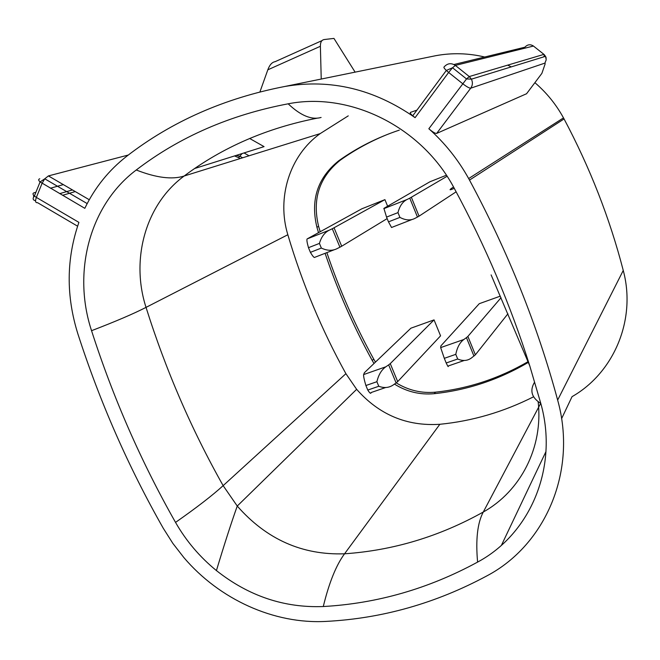 <?xml version="1.0" encoding="UTF-8"?>
<svg xmlns="http://www.w3.org/2000/svg" width="660" height="660" viewBox="0 0 660 660"><rect width="100%" height="100%" fill="white"/><g stroke="black" fill="none" stroke-linecap="round" stroke-linejoin="round"><path stroke-width="0.99" d="M288.173 103.81C230.216 114.807 179.569 136.868 136.257 169.991C89.455 205.112 72.229 272.308 91.55 330.693C113.231 398.071 141.232 461.975 175.535 522.398C186.136 540.944 199.765 557.007 216.422 570.578C248.605 596.038 284.221 608.025 323.276 606.532C377.207 603.496 428.645 588.687 477.592 562.097C530.417 533.923 558.814 467.181 540.804 403.441L529.774 365.887C510.65 305.332 485.48 246.139 454.261 188.323C422.053 127.083 350.328 91.525 288.173 103.81C300.638 115.624 311.611 120.169 321.098 117.455M526.581 93.728L436.664 133.419C435.196 133.551 432.589 131.992 428.843 128.741C444.881 143.047 458.156 159.646 468.658 178.555L469.499 180.089C508.01 251.708 537.397 325.034 557.65 400.075C577.549 471.017 545.564 544.962 486.915 575.858C435.864 603.273 382.33 618.453 326.296 621.39C273.999 624.385 219.351 599.338 183.859 557.56L172.854 543.386L163.284 528.289C128.461 467.065 100.015 402.311 77.929 334.034C65.967 295.927 66.297 258.712 78.911 222.379L36.358 197.406L42.075 183.323L44.748 178.81L40.087 181.937L84.818 208.321C94.825 187.58 108.834 170.189 126.844 156.148C171.765 121.432 224.416 98.208 284.798 86.476C330.701 78.664 374.137 89.059 415.09 117.662L412.731 115.805C410.536 113.891 409.794 112.744 410.52 112.365L416.938 110.121M535.021 82.789C546.62 92.738 556.108 104.437 563.491 117.892L564.061 118.94C590.032 167.83 609.766 218.328 623.255 270.443C636.529 319.663 613.907 372.793 572.047 396.652L561.586 418.679M284.798 86.476L435.872 55.671C452.075 52.701 468.336 53.146 484.671 57.007M507.713 65.125L511.277 66.883M194.634 168.514L264.066 146.627L249.661 138.476M322.03 40.59L275.088 61.694C272.052 62.18 269.626 64.886 267.82 69.82L259.924 91.93M321.23 79.051L320.389 46.274C320.323 42.116 321.676 39.864 324.423 39.517L333.952 38.412L355.113 72.138M528.338 362.373C498.844 379.698 467.478 390.134 434.255 393.69C420.123 395.01 406.849 391.809 394.449 384.103M374.005 363.495L372.232 360.484C353.413 326.345 337.705 290.623 325.091 253.3M318.458 232.468L316.915 227.246C310.34 200.005 317.559 177.886 338.563 160.9C356.953 147.774 377.215 137.511 399.325 130.119M348.249 115.863L320.174 133.609C289.517 155.504 276.557 197.868 287.834 234.737C302.296 283.511 321.651 329.827 345.906 373.675L356.639 389.326C379.112 414.752 406.849 426.409 439.84 424.289C472.444 421.063 503.695 411.889 533.593 396.784M528.041 361.655C498.985 378.502 468.138 388.666 435.501 392.164C421.575 393.475 408.474 390.373 396.206 382.858M375.466 362.101L373.7 359.089C355.014 325.182 339.397 289.69 326.857 252.615M320.141 231.544L318.607 226.347C312.064 199.204 319.258 177.169 340.205 160.24C355.319 149.449 371.745 140.58 389.491 133.625M434.049 319.885L390.258 363.619L397.7 381.604L440.566 335.841L434.049 319.885L410.908 328.185L364.402 372.685L363.619 374.575C363.429 376.117 364.188 379.764 365.896 385.522L376.893 381.711C378.568 374.756 381.546 369.781 385.844 366.795L388.649 364.889L396.115 382.924L393.335 384.887C389.045 387.841 384.194 388.303 378.782 386.265L367.785 390.06C369.806 393.253 370.912 394.078 371.101 392.535L385.704 387.511M500.329 296.134L479.259 303.691L440.896 345.873L440.657 347.605L444.304 358.33L455.788 354.346L457.693 359.015L446.201 362.983L444.304 358.33M387.585 206.143L384.928 199.633L361.861 208.791L307.131 238.928C306.578 239.613 307.024 242.542 308.476 247.698L319.415 243.408C321.337 236.907 324.613 232.501 329.249 230.2L332.285 228.739L339.925 247.186L336.922 248.713C332.285 250.99 327.096 250.775 321.354 248.069L310.406 252.343C312.774 256.344 314.234 258.002 314.787 257.309L334.282 249.736M446.399 175.23L429.982 181.748L383.897 208.37L386.546 217.099L397.98 212.619C399.63 206.093 402.616 201.737 406.948 199.543L409.777 198.157L417.458 217.058L414.661 218.51C410.338 220.679 405.43 220.308 399.927 217.396L388.492 221.859L391.537 227.494L412.186 219.466M390.258 363.619L388.649 364.889M397.7 381.604L396.115 382.924M376.893 381.711L378.782 386.265M501.014 297.734L467.882 336.41L475.365 354.824L471.388 358.017C467.412 360.896 462.85 361.226 457.693 359.015M455.788 354.346C457.19 347.35 459.88 342.4 463.856 339.487L466.455 337.639L473.962 356.103M446.201 362.983C447.827 366.399 448.486 367.405 448.181 366.003L464.26 360.467M467.882 336.41L466.455 337.639M319.415 243.408L321.354 248.069M310.406 252.343L308.476 247.698M384.928 199.633L332.285 228.739M334.075 227.824L341.69 246.229L339.925 247.186M447.084 176.278L409.777 198.157M411.378 197.315L419.042 216.166L417.458 217.058M341.69 246.229L387.156 218.6M419.042 216.166L455.557 192.192M388.492 221.859L386.546 217.099M397.98 212.619L399.927 217.396M475.365 354.824L507.928 313.772M367.785 390.06L365.896 385.522M77.575 226.182L37.546 202.661C35.417 202.958 35.021 201.201 36.358 197.406L34.386 196.02L40.087 181.937C38.346 180.337 38.23 179.281 39.748 178.769M87.194 203.593L44.748 178.81L48.419 175.915L128.287 155.034M234.523 155.941L238.573 157.666L242.121 153.541M453.94 64.515L524.898 47.198C527.464 44.426 530.31 44.038 533.445 46.043L455.342 65.414L452.537 67.757L448.635 72.46L462.619 83.647C466.603 86.716 469.301 88.225 470.72 88.184C472.675 85.33 472.906 82.327 471.421 79.167L469.276 76.552L466.521 78.944L428.843 128.741M533.445 46.043L543.931 54.367L545.539 56.315L471.421 79.167L466.521 78.944L452.537 67.757L446.325 70.455L448.635 72.46L415.09 117.662M623.255 270.443L557.65 400.075M564.061 118.94L469.499 180.089M545.968 451.564L501.484 545.193M544.401 54.78L543.931 54.367L469.276 76.552L455.342 65.414C451.192 62.733 447.455 63.228 444.13 66.907C443.462 67.204 444.188 68.384 446.325 70.455L412.731 115.805M436.664 133.419L470.72 88.184L544.921 63.104L545.168 63.797L541.885 73.367L526.474 93.868M543.766 56.867L544.269 55.349L545.3 56.389M546.224 58.121L545.539 56.315L546.216 59.788L544.921 63.104M33.561 195.17L33.676 196.969M35.343 200.722C32.802 200.021 32.48 198.454 34.386 196.02C32.653 194.403 32.554 193.322 34.081 192.786L35.904 192.283M50.441 188.215L63.343 184.618M62.56 195.302L75.265 191.565M543.205 69.514L541.885 73.367M267.82 69.82L320.389 46.274M238.573 157.666L240.157 158.557M244.027 152.938L249.043 155.785M89.281 199.749L48.419 175.915M320.174 133.609L184.148 176.022C145.456 204.443 130.49 259.421 146.033 307.378C165.751 370.012 191.458 429.437 223.146 485.644L237.253 506.055C266.5 539.36 302.272 555.274 344.553 553.798C393.212 550.432 439.461 536.506 483.285 512.02C520.69 491.221 543.411 447.249 538.139 401.668M287.834 234.737L146.033 307.378C133.617 313.748 115.459 321.519 91.55 330.693M439.84 424.289L344.553 553.798C336.188 565.108 329.092 582.689 323.276 606.532M540.672 403.367L483.285 512.02C477.477 522.868 475.579 539.566 477.592 562.097M345.906 373.675L223.146 485.644C212.438 495.429 196.564 507.68 175.535 522.398M317.551 118.099C267.036 127.941 222.568 147.254 184.148 176.022C172.186 179.825 156.222 177.82 136.257 169.991M434.255 393.69L435.501 392.164M372.232 360.484L373.7 359.089M316.915 227.246L318.607 226.347M338.563 160.9L340.205 160.24M534.476 382.313C529.559 390.695 531.671 397.741 540.804 403.441M453.395 187.069C448.685 190.187 448.973 190.608 454.261 188.323M383.839 208.659L406.948 199.543M440.657 347.605L463.856 339.487M307.131 238.928L329.249 230.2M363.619 374.575L385.844 366.795M242.624 157.789L240.166 156.387L236.239 155.397M468.658 178.555L563.491 117.892M59.713 193.636L72.46 189.931M356.639 389.326L237.253 506.055C231.363 522.571 224.416 544.079 216.422 570.578M529.774 365.887L491.114 274.898"/></g></svg>
